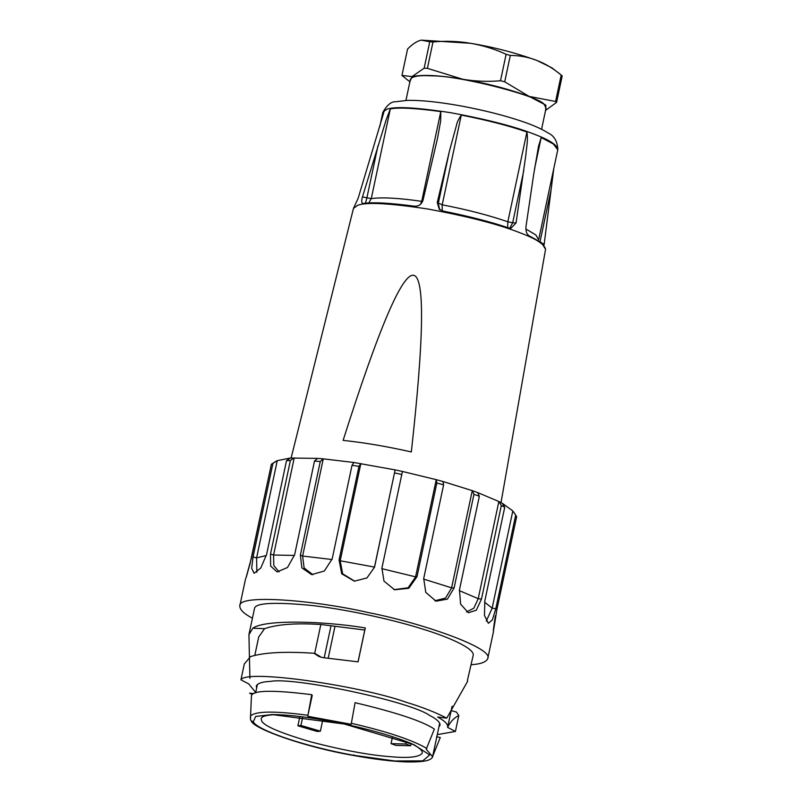 <?xml version="1.0" encoding="UTF-8"?>
<svg xmlns="http://www.w3.org/2000/svg" width="802" height="802" viewBox="0 0 802 802"><rect width="100%" height="100%" fill="white"/><g stroke="black" fill="none" stroke-linecap="round" stroke-linejoin="round"><path stroke-width="1.2" d="M300.92 725.459L297.893 725.81L317.351 731.504L320.389 731.153L300.92 725.459L302.745 716.888M320.389 731.153L322.775 719.895M297.893 725.81L299.868 716.527M411.155 743.524L410.674 745.76L405.762 744.005L391.045 743.654L392.529 736.707M405.762 744.005L406.283 741.539M391.045 743.654L395.957 745.409L410.674 745.76M410.704 743.304C418.804 747.213 422.674 750.471 422.303 753.088C419.396 757.108 408.99 758.321 391.105 756.747C370.374 755.314 343.747 750.401 311.216 742.02C281.061 733.178 264.61 726.241 261.843 721.229L261.151 718.833C261.362 716.447 266.224 715.043 275.738 714.612M307.938 715.284L311.727 694.682L312.229 695.404L307.938 715.284C274.815 710.843 255.688 711.063 250.555 715.935L250.595 719.845M250.555 715.935L251.477 695.364C253.903 690.161 273.983 689.941 311.727 694.682M436.559 736.817L440.278 737.499L432.128 757.689L432.599 756.677L426.213 749.268L434.363 729.078C422.824 721.299 396.399 712.497 355.096 702.682L351.166 724.276L307.788 716.286M432.709 756.847L432.128 757.689M252.429 618.222C243.838 613.69 239.638 609.57 239.818 605.851C237.993 593.731 315.908 600.347 368.619 612.638C421.391 622.893 494.202 648.247 487.746 658.552C486.413 662.021 480.889 664.076 471.195 664.728M249.913 678.372L248.931 634.693L254.424 608.858C254.655 602.843 274.114 601.751 312.8 605.58C350.885 610.031 396.479 620.718 422.163 628.918C448.839 637.029 475.175 648.718 473.17 655.455L467.376 680.627M272.921 463.386L277.251 460.649L290.354 458.042L286.504 460.689L266.645 554.272L260.84 567.936L254.114 573.3L251.678 568.317L253.031 556.979L272.921 463.386L271.377 464.248L251.497 557.831C244.921 581.41 243.978 585.65 250.084 563.495L270.214 469.751M249.753 565.029L250.154 563.515M495.355 615.856C491.686 640.618 493.501 632.006 496.759 610.192L516.658 516.598L513.491 511.816M486.263 621.129L492.177 608.137L484.578 602.172M495.786 608.798L492.368 619.916L488.338 623.304L484.458 615.365L484.829 600.858L504.729 507.265L502.263 503.275L512.819 510.924L492.157 608.116L495.786 608.798L515.676 515.195L513.801 512.328M466.533 611.916L473.822 608.207L478.233 598.713L481.471 599.094L476.328 610.202L468.378 612.758L460.599 604.157L459.466 589.831L479.355 496.237L477.671 492.578L498.864 501.501L478.203 598.693L459.315 590.623M477.671 492.578L472.268 490.644L473.962 494.303L454.112 587.916L447.406 599.134L436.067 601.179L425.762 592.387L423.717 578.442L443.616 484.849L442.995 481.521L472.268 490.644L451.606 587.836L423.596 579.074M434.824 600.758L445.511 598.081L451.656 587.856L454.112 587.916M442.995 481.521L436.248 479.666L436.859 482.994L417.03 576.598L408.789 588.307L394.624 589.771L383.998 581.129L381.912 568.067L402.424 471.456L436.248 479.666L415.586 576.859L381.762 568.648M394.213 589.63L408.118 587.766L415.647 576.879L417.03 576.598M353.893 462.503L352.018 465.3L332.188 558.904L324.329 571.034L311.617 574.613L301.853 567.866L300.379 555.094L320.279 461.501L323.276 458.844L353.893 462.503L395.135 469.892L374.534 567.184L366.955 577.951L354.364 581.159L341.712 573.801L339.076 559.956L358.965 466.363L360.84 463.576L340.188 560.768L342.644 573.791L354.755 581.199M374.464 567.465L374.684 566.523M332.048 559.525L302.615 556.037L304.108 567.926L312.89 574.723M294.484 555.425L273.582 555.024L273.793 565.54L279.076 571.906M290.354 458.042L317.502 458.393L314.504 461.05L294.665 554.643L287.507 567.505L277.061 571.916L270.645 566.082L270.495 554.062L290.394 460.468L294.244 457.832L273.582 555.024L270.495 554.062M275.708 461.511L277.251 460.649L256.6 557.841L256.871 572.247M266.344 555.555L256.6 557.841L253.031 556.979M290.394 460.468L286.504 460.689M317.502 458.393L323.276 458.844L302.615 556.037L300.379 555.094M320.279 461.501L314.504 461.05M358.965 466.363L352.018 465.3M402.424 471.456L395.135 469.892L374.474 567.084L340.188 560.768L339.076 559.956M401.802 474.473L394.514 472.919M443.616 484.849L436.859 482.994M479.355 496.237L473.962 494.303M502.263 503.275L498.864 501.501L501.33 505.491L481.471 599.094M504.729 507.265L501.33 505.491M516.658 516.598L515.676 515.195M275.988 461.33L271.377 464.248M256.63 688.096L256.289 686.111C257.462 683.324 262.174 681.75 270.414 681.409C293.803 676.657 410.714 701.61 429.521 715.364C436.619 718.943 440.138 722.211 440.057 725.168L438.935 726.843M314.685 653.389L320.83 624.497L364.79 630.031L365.291 627.926L358.083 661.851L322.865 657.62L318.945 656.497L314.013 653.269C285.061 651.324 263.908 652.437 250.545 656.597L244.319 663.926L240.931 679.835L248.74 683.905L255.698 692.487M320.83 624.497C296.018 622.903 277.261 624.307 264.55 628.688L258.725 636.968M253.713 693.64L249.612 693.128L252.259 694.532M248.931 634.693L252.851 628.217C264.961 619.154 325.131 621.199 365.291 627.926M358.023 661.84L364.79 630.031M321.051 657.299L315.276 653.62M451.175 710.582L456.388 712.026L458.794 715.534L455.416 731.444L447.606 727.364C448.328 724.477 444.99 721.028 437.611 717.008L446.754 718.141L467.696 681.189M240.911 679.825C245.943 669.028 359.126 685.459 406.554 702.362C422.604 707.264 435.997 712.517 446.734 718.141M455.436 731.444L437.28 734.622M458.794 715.534C454.243 717.68 450.513 721.62 447.586 727.364M420.388 204.4L421.712 201.342C398.574 197.994 381.752 197.091 371.256 198.635L362.454 196.921L386.283 119.438L390.333 108.902C398.955 107.257 415.767 108.16 440.789 111.598L440.679 120.972L437.461 138.586L423.025 200.159C421.591 204.37 418.724 206.385 414.423 206.194C389.752 202.926 372.699 202.014 363.286 203.467L362.785 203.437M422.604 201.442L421.712 201.342L440.789 111.598M368.77 202.976L371.256 198.635L390.333 108.902M364.439 203.758C365.02 204.36 365.812 202.455 366.845 198.054L377.963 145.774M363.286 203.467C361.542 203.357 361.271 201.182 362.454 196.921M509.691 228.299L512.678 222.755L507.846 221.773C488.729 215.217 466.844 209.563 442.203 204.811L437.26 202.575L449.391 151.247L456.549 125.052C456.869 122.676 458.443 119.348 461.28 115.067C488.368 120.45 510.252 126.104 526.924 132.029C528.388 141.092 526.022 149.904 525.932 154.455L516.057 222.936L510.714 228.47L509.42 228.209C492.087 222.224 469.912 216.5 442.894 211.016L439.225 209.172L437.26 202.575M507.636 227.618L507.846 221.773L526.924 132.029M442.223 210.856L442.203 204.811L461.28 115.067M439.666 209.553L438.273 203.528L449.391 151.247M291.126 457.992L353.471 208.4L357.682 205.312C366.183 201.934 389.702 203.197 428.248 209.081C468.438 216.53 499.034 224.44 520.047 232.811C536.007 238.775 544.518 244.249 545.571 249.242L541.35 242.565L529.24 235.868C526.734 234.344 525.651 231.307 525.962 226.765L533.701 174.305L538.553 146.175L541.19 137.543L553.36 144.009L557.771 149.784L538.663 239.718L535.816 234.916L525.851 228.991M553.771 168.661L544.077 244.951M379.827 126.435L382.785 112.581L384.108 110.937L383.988 111.678M383.747 112.621L358.133 198.335L353.471 208.4M343.116 440.398C414.283 216.38 437.02 220.239 411.326 451.947C386.815 446.433 364.088 442.584 343.116 440.398M545.571 249.242L501.019 502.603M405.932 100.42L410.434 79.268C412.388 76.2 419.636 75.077 432.178 75.879C459.887 75.528 542.373 96.841 544.428 104.892L546.062 108.1L541.571 129.252M409.892 81.824L401.952 75.458L412.048 76.571L409.952 81.513M424.158 68.17L427.396 68.35L462.934 79.298C440.208 75.318 423.245 74.416 412.048 76.571L424.158 68.17L429.772 41.764L421.271 40.15L419.697 40.581C416.037 41.744 411.987 44.571 407.566 49.042L401.952 75.458M421.381 40.13L470.584 43.298C458.523 41.223 445.992 40.762 433.01 41.935L429.772 41.764M433.01 41.935L427.396 68.35M510.313 55.408L504.709 81.814L529.14 96.41C507.395 88.661 485.33 82.957 462.934 79.298C475.867 81.403 488.388 81.884 500.498 80.731L506.112 54.315C495.335 49.243 483.496 45.564 470.584 43.298C492.979 46.967 515.044 52.661 536.789 60.411C528.668 57.183 519.846 55.508 510.313 55.408L506.112 54.315M545.591 110.345L545.871 105.152L529.14 96.41L555.596 101.483L561.21 75.067L551.866 67.809L536.789 60.411C545.119 63.558 553.26 68.451 561.21 75.067L562.182 75.979L556.568 102.395L545.581 110.375M500.498 80.731L504.709 81.814M555.596 101.483L556.568 102.395M353.291 755.233L394.865 760.988L422.694 760.887L429.692 754.973L414.053 744.737L344.269 724.016L272.078 714.562L255.658 716.467L253.221 721.9C258.434 730.822 306.424 746.802 353.291 755.233L353.782 754.862M351.316 723.284C387.095 731.544 412.268 739.925 426.804 748.426M251.076 720.657L253.221 721.9M324.219 657.74L331.005 625.821M328.229 658.111L334.965 626.392M252.851 628.217L264.55 628.688M319.898 656.277L316.188 654.332M523.796 170.475L512.678 222.755L516.057 222.936M541.19 137.543L534.523 168.891M550.914 190.475L540.037 241.643M544.197 243.888L542.483 243.447M557.831 149.302C557.33 141.242 554.162 135.839 548.327 133.092C541.43 128.701 531.766 124.49 519.345 120.48C502.643 114.987 483.586 110.215 462.193 106.175C439.426 102.014 421.09 100.09 407.195 100.38L395.236 101.794C391.206 101.613 387.095 105.052 382.925 112.13L386.754 109.313C394.494 106.235 415.907 107.378 451.005 112.751C487.596 119.528 515.455 126.726 534.583 134.345C549.119 139.779 556.869 144.771 557.831 149.302L557.771 149.784M432.589 756.687L439.717 723.173M432.428 757.359C430.193 760.416 424.719 762.281 405.832 761.9C391.266 761.329 373.792 759.183 353.401 755.454C303.948 746.903 253.452 728.687 251.267 720.998L250.555 719.755M414.053 744.737C393.642 735.645 357.07 725.9 326.304 720.517C304.259 716.627 286.184 714.642 272.078 714.562M250.605 716.467L250.294 717.94M255.607 692.918L257.412 684.427M394.624 589.771L393.832 589.52M245.643 578.442L239.818 605.851M487.746 658.552L493.571 631.144M254.815 655.334L258.715 636.968M447.757 726.692L452.097 706.271M437.461 138.586L437.26 139.508M439.225 209.172L439.957 209.863"/></g></svg>
